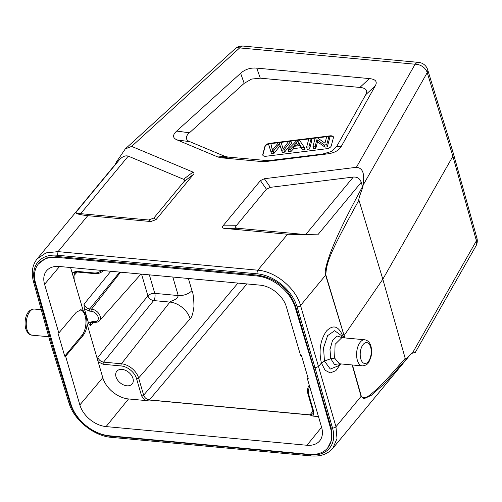 <?xml version="1.0" encoding="UTF-8"?>
<svg xmlns="http://www.w3.org/2000/svg" width="502" height="502" viewBox="0 0 502 502"><rect width="100%" height="100%" fill="white"/><g stroke="black" fill="none" stroke-linecap="round" stroke-linejoin="round"><path stroke-width="0.75" d="M427.685 69.765A10.498 5.459 162.9 0 1 427.227 72.633L363.172 185.043L362.714 187.597C359.633 195.717 358.365 199.89 358.924 200.11C330.636 251.835 326.495 261.523 325.829 274.92L344.108 335.556L382.825 279.219L405.189 358.334C405.076 359.689 407.091 358.07 411.226 353.483L415.361 352.316L475.909 246.068A10.498 7.913 -150.3 0 0 476.411 240.816A10.498 5.415 -15.6 0 0 476.9 238.061A10.498 10.498 0 0 1 475.89 246.105M358.924 200.11L382.825 279.219L452.886 156.279L453.35 153.43L427.685 69.759M405.189 358.334C389.288 376.883 378.652 388.165 373.281 392.181C367.414 397.716 363.41 399.027 361.271 396.122A5.246 2.742 -15.8 0 1 361.076 396.385L364.075 398.701L371.317 395.319L384.965 383.17L410.347 354.607L332.839 448.292L336.993 438.635L335.97 426.731L361.076 396.385L352.172 364.954M38.478 263.851A35.159 23.889 39.6 0 1 57.128 257.394L256.917 275.968A35.159 23.889 39.6 0 1 295.195 307.368L313.455 367.991L330.617 428.513A35.159 23.889 39.6 0 1 327.724 447.891A35.159 23.889 39.6 0 1 309.075 454.348L109.292 435.767A35.159 23.889 39.6 0 1 71.014 404.374L52.754 343.751L35.592 283.228A35.159 23.889 39.6 0 1 38.478 263.851L46.278 257.978L57.818 256.56L257.608 275.14C276.313 278.284 289.026 288.807 295.741 306.709L313.7 367.696L315.036 367.822L332.506 427.999A36.734 24.793 39.1 0 1 310.154 454.818L311.133 455.929L111.35 437.349C93.761 436.081 73.788 419.848 68.943 402.886A2.623 1.362 -17.1 0 0 70.23 403.621L51.662 343.324L52.66 343.418M313.455 367.991L313.7 367.696L331.163 427.848L331.954 439.275L327.724 447.891M332.512 428.005A2.623 1.387 -16.2 0 0 335.97 426.731L318.5 366.548L315.036 367.822L297.071 306.797A36.734 25.125 40.1 0 0 257.237 273.822L57.448 255.248A36.734 25.125 40.1 0 0 34.789 282.419A2.623 1.355 164.5 0 1 33.49 281.647C31.086 272.624 32.31 265.025 37.154 258.869L45.983 252.889L58.044 251.621L57.448 255.248M343.324 337.783L343.073 336.823L343.914 335.813L344.504 337.89M257.231 273.822A2.623 1.362 -84.7 0 1 257.833 270.202C275.491 271.413 295.885 288.292 300.529 305.523L318.5 366.548L321.406 363.034L325.058 370.206L330.222 372.93L335.851 370.677L340.695 363.887M342.559 337.714L343.073 336.823C338.944 326.105 333.441 324.141 326.551 330.931C320.314 339.917 318.601 350.616 321.406 363.034L324.449 361.045L330.774 358.71L334.47 364.452L339.628 363.793M50.357 342.54L33.49 281.647M50.369 342.577L51.662 343.324L34.789 282.419M115.253 164.487L116.345 162.09L125.299 148.906L131.649 146.402L192.988 172.086C194.167 172.575 194.324 173.341 193.465 174.382L156.034 219.625L150.845 221.539L87.781 215.672C79.253 214.724 75.3 213.607 75.921 212.333C75.67 212.842 77.245 213.287 80.665 213.67L148.623 219.989L150.845 221.539M325.829 274.92A5.246 2.698 163.2 0 1 325.629 275.178C324.355 272.605 325.98 265.1 330.504 252.663C335.386 240.125 342.753 223.083 362.538 186.606L362.72 187.497M344.78 337.921L325.629 275.178L300.529 305.523A2.623 1.33 163.6 0 1 297.071 306.804M362.538 186.606L361.233 182.32C359.99 178.587 357.349 176.829 353.301 177.055L270.371 187.346L264.353 178.725L356.389 167.304C364.276 168.088 364.176 176.152 363.172 185.043M224.501 228.385L237.747 228.278L305.705 234.597L317.797 234.823L287.571 234.252L224.501 228.385C222.317 228.165 221.815 227.318 222.995 225.85L260.425 180.607L264.353 178.725M177.093 139.926C172.537 137.956 172.399 135 176.691 131.06L240.627 73.279C245.108 69.307 250.479 67.588 256.754 68.121L369.416 78.594C375.609 79.222 377.573 81.625 375.301 85.804L341.31 146.377C338.932 150.493 334.276 153.003 327.342 153.907L266.211 161.493L262.019 161.588L221.319 157.804L217.868 157L177.093 139.926L189.831 141.677C187.679 140.861 186.512 139.631 186.33 137.981C186.355 136.28 187.39 134.555 189.43 132.81L244.179 83.338L251.571 79.078L260.3 78.174L359.884 87.436C362.733 87.63 364.766 88.39 365.983 89.714C367 91.126 366.924 92.763 365.77 94.646L336.666 146.509L331.376 151.478L322.692 154.045L268.2 160.696L228.19 157.095L224.745 156.298L189.831 141.677M115.836 163.752L119.357 159.831C122.438 156.498 125.406 155.262 128.267 156.135L80.665 213.67M115.899 163.677L37.154 258.869M192.988 172.086L183.544 179.277L128.267 156.135M131.649 146.402L239.661 47.903A10.498 6.162 -132.4 0 0 235.112 48.763L125.299 148.906M237.747 228.278C235.563 228.052 235.061 227.205 236.241 225.737L266.436 189.235L270.371 187.346M183.544 179.277C184.717 179.766 184.874 180.532 184.014 181.567L153.813 218.075L148.623 219.989M331.245 145.9L333.428 137.692A4.198 2.177 -16.3 0 0 333.428 137.015A4.198 2.177 -16.3 0 0 331.364 135.822A4.198 2.177 -16.3 0 0 330.021 135.847L269.612 143.346A4.198 2.177 -16.3 0 0 264.962 146.189L262.778 154.396A4.198 2.177 -16.3 0 0 262.778 155.074A4.198 2.177 -16.3 0 0 264.843 156.266A4.198 2.177 -16.3 0 0 266.185 156.235L326.595 148.743A4.198 2.177 -16.3 0 0 331.245 145.9M262.86 155.281A4.198 2.177 163.7 0 1 262.904 154.823L265.087 146.622A4.198 2.177 163.7 0 1 268.507 144.036M269.034 143.898A4.198 2.177 163.7 0 1 269.737 143.779L330.147 136.28A4.198 2.177 163.7 0 1 331.489 136.249A4.198 2.177 163.7 0 1 333.472 137.241M288.688 151.623L291.141 151.322L293.72 148.598L301.012 147.695L302.386 149.929L305.009 149.602L304.381 147.444L301.752 147.77L300.378 145.542L293.086 146.446L290.507 149.169L288.06 149.47L288.688 151.623M307.249 149.32L309.558 149.038L311.742 140.83L311.108 138.677L308.931 146.879L306.615 147.168L307.249 149.32M313.599 148.536L315.814 148.259L317.528 141.815L324.976 147.124L327.342 146.829L329.525 138.627L328.898 136.469L326.714 144.676L324.342 144.971L316.9 139.656L315.181 146.107L312.972 146.377L313.599 148.536M272.523 150.092L270.848 143.672L272.366 150.311L278.346 142.744L281.133 142.399L283.109 148.975L288.594 141.47L290.909 141.181L283.944 149.979L281.716 150.255L279.419 143.566L273.289 151.303L270.929 151.598L268.488 143.967L270.848 143.672M268.488 143.967L271.557 153.75L273.916 153.461L280.072 145.825L279.419 143.566M280.047 145.724L282.35 152.413L284.578 152.137L291.543 143.34L290.909 141.181M290.507 149.169L291.141 151.322M288.06 149.47L296.939 140.434L299.43 140.127L304.381 147.444M296.544 142.832L293.99 145.48L299.901 144.745L297.899 141.15L296.544 142.832L297.171 144.99L298.533 143.302L299.299 144.821M301.752 147.77L302.386 149.929M300.378 145.542L301.012 147.695M293.086 146.446L293.72 148.598M297.899 141.15L298.533 143.302M308.931 146.879L309.558 149.038M306.615 147.168L308.799 138.966L311.108 138.677M315.181 146.107L315.814 148.259M312.972 146.377L315.156 138.175L317.521 137.881L324.97 143.189L326.683 136.745L328.898 136.469M326.714 144.676L327.342 146.829M324.342 144.971L324.976 147.124M316.9 139.656L317.528 141.815M283.944 149.979L284.578 152.137M281.716 150.255L282.35 152.413M273.916 153.461L273.289 151.303M270.929 151.598L271.557 153.75M190.139 318.77L138.627 377.993A1.575 0.816 163.7 0 1 136.569 378.734A14.207 9.657 39.6 0 0 121.07 365.945A1.575 0.816 -84.7 0 1 121.409 363.787L169.921 302.085A18.536 12.594 -140.4 0 1 190.139 318.77C191.777 317.59 193.05 313.461 193.96 306.396C193.81 298.075 193.132 292.81 191.94 290.608A10.498 5.434 -16.3 0 1 178.235 295.559L172.82 277.035M246.94 283.925L149.389 399.918L310.029 414.859A1.575 0.816 95.3 0 0 309.941 414.978L149.301 400.038L144.99 400.477L128.55 398.946A23.613 16.045 39.6 0 1 102.791 377.686L98.154 361.816L103.236 364.283L121.07 365.945M309.941 414.978L312.991 416.095L313.844 411.96A1.575 0.816 -16.3 0 1 313.072 411.521L312.865 413.824L310.029 414.859L312.928 411.031M103.236 364.283A1.575 0.816 95.3 0 1 103.575 362.124L153.643 300.572L169.921 302.085C170.605 300.849 177.313 300.127 178.235 295.559L154.779 293.375A5.246 2.717 -16.3 0 0 147.902 295.879L97.859 357.393L98.154 361.816L87.128 324.11C86.677 328.904 85.327 332.707 83.068 335.518L65.618 356.263L64.727 356.182L81.908 335.411A14.169 7.367 -84.7 0 0 85.133 315.771A14.169 7.367 -84.7 0 0 80.42 309.778M136.569 378.734L141.602 395.946L144.99 400.477M132.967 378.401A9.971 6.777 -140.4 0 0 125.525 370.351A9.971 6.777 -140.4 0 0 116.803 371.254A9.971 6.777 -140.4 0 0 116 376.82A9.971 6.777 -140.4 0 0 123.442 384.865A9.971 6.777 -140.4 0 0 132.164 383.967A9.971 6.777 -140.4 0 0 132.967 378.401M93.554 322.234L90.329 325.823L88.54 323.137L86.419 315.89L87.128 324.11M65.618 356.263L79.856 404.951A24.033 16.334 -140.4 0 0 106.073 426.587L306.954 445.261A24.033 16.334 -140.4 0 0 319.787 440.75A24.033 16.334 -140.4 0 0 321.631 427.428L307.393 378.746L308.284 378.828L301.482 355.56L300.585 355.479L286.353 306.791A24.033 16.334 -140.4 0 0 260.136 285.155L59.255 266.474A24.033 16.334 -140.4 0 0 46.586 270.791A24.033 16.334 -140.4 0 0 44.578 284.308L58.816 332.995L76.266 312.257L81.048 309.784L83.181 310.625L86.419 315.89L84.298 308.636L89.381 311.102L91.195 311.271A6.338 4.305 39.6 0 1 98.11 316.975A6.338 4.305 39.6 0 1 94.238 321.675L92.424 321.512L88.54 323.137M84.298 308.636L84.01 304.212C85.026 306.866 86.934 308.441 89.726 308.943A1.575 0.816 95.3 0 0 89.381 311.102M77.17 272.015L73.938 275.598L74.233 280.022L70.581 267.528M58.816 332.995L57.925 332.914L64.727 356.182M318.463 416.604L312.991 416.095M101.366 270.39A14.207 9.657 39.6 0 1 93.874 272.944L76.04 271.287L72.156 272.919M307.393 378.746L308.033 377.956M339.371 363.774L362.275 365.895A13.121 6.821 -84.7 0 1 357.355 360.248A13.121 6.821 -84.7 0 1 357.945 346.474A13.121 6.821 -84.7 0 1 364.703 339.772L341.868 337.645L335.104 344.309L334.652 358.139L339.477 363.774M334.652 358.139L330.774 358.71L329.977 349.517L332.487 340.613L337.206 336.02L342.151 337.677M111.35 437.349A2.623 1.362 95.3 0 1 110.365 436.238L310.154 454.812M110.371 436.238A36.734 24.793 39.1 0 1 70.23 403.621M412.349 353.226L476.411 240.816L452.886 156.279L427.227 72.633A10.498 7.913 -150.3 0 0 415.129 64.218L239.661 47.903A10.498 5.453 95.3 0 1 243.156 46.071A10.498 10.498 0 0 0 235.124 48.757M352.448 364.985L361.271 396.122M317.797 234.823L361.233 182.32M87.781 215.672L58.044 251.621L257.833 270.202L287.571 234.252M427.698 69.791A10.498 10.498 0 0 0 418.624 62.386A10.498 5.453 -84.7 0 0 415.129 64.218L356.389 167.304M119.357 159.831L75.921 212.333M305.705 234.597L353.301 177.055M236.241 225.737L222.995 225.85M260.425 180.607L266.436 189.235M184.014 181.567L193.465 174.382M156.034 219.625L153.813 218.075M189.43 132.81L176.691 131.06M240.627 73.279L244.179 83.338M260.3 78.174L256.754 68.121M369.416 78.594L359.884 87.436M365.77 94.646L375.301 85.804M341.31 146.377L336.666 146.509M322.692 154.045L327.342 153.907M266.211 161.493L270.358 160.533M266.167 160.627L262.019 161.588M221.319 157.804L228.19 157.095M224.745 156.298L217.868 157M262.778 154.396L262.904 154.823M265.087 146.622L264.962 146.189M269.612 143.346L269.737 143.779M330.147 136.28L330.021 135.847M279.275 146.747L278.648 144.595M237.948 283.09L143.66 395.206L138.627 377.993A15.782 10.724 39.6 0 0 121.409 363.787L103.575 362.124C100.783 361.622 98.881 360.047 97.859 357.393M188.394 278.484L191.94 290.608M141.602 395.946A1.575 0.816 -16.3 0 0 143.66 395.206C144.683 397.848 146.59 399.423 149.389 399.918A1.575 0.816 95.3 0 0 149.301 400.038M103.174 270.666L103.261 270.565A15.782 10.724 39.6 0 1 103.174 270.666C101.078 272.931 98.172 273.916 94.47 273.621A1.575 0.816 -84.7 0 1 93.874 272.944M149.358 274.851L154.779 293.375A5.246 2.73 -84.7 0 1 153.643 300.572A5.246 3.445 39.1 0 1 147.902 295.879L141.539 274.13M90.329 325.823L90.806 322.824L93.021 322.19A1.575 0.816 95.3 0 1 92.424 321.512M93.021 322.184L94.834 322.353A1.575 0.816 -84.7 0 1 94.238 321.675M91.195 311.271A1.575 0.816 -84.7 0 1 91.533 309.113L120.574 272.178M119.696 272.097L89.726 308.943L91.533 309.113A7.913 5.378 39.6 0 1 98.982 313.781A7.913 5.378 39.6 0 1 99.446 320.747L140.955 274.073M110.804 271.268L84.01 304.212M83.181 310.625L74.233 280.022M83.068 335.518L81.908 335.411M79.856 404.951L102.791 377.686M128.55 398.946L106.073 426.587M306.954 445.261L321.581 427.277M313.844 411.96L308.812 394.748A14.207 9.657 39.6 0 1 309.803 386.998M308.812 394.748A1.575 0.816 163.7 0 1 308.04 394.302C307.036 390.694 307.456 387.644 309.295 385.147M73.938 275.598L74.415 272.599L76.63 271.965A1.575 0.816 95.3 0 1 76.04 271.287M59.556 266.506L44.578 284.308M330.617 428.513L331.163 427.848M57.818 256.56L57.128 257.394M256.917 275.968L257.608 275.14M295.741 306.709L295.195 307.368M34.368 309.056A13.121 6.821 95.3 0 0 27.604 315.758A13.121 6.821 95.3 0 0 27.014 329.538A13.121 6.821 95.3 0 0 31.94 335.179C28.099 333.855 28.168 334.338 25.721 328.785C23.763 320.966 26.16 309.113 34.368 309.056L41.258 309.696M338.059 365.945L330.285 369.064L324.449 361.045L323.545 347.767L327.618 335.637L334.633 330.699L341.122 335.399L342.395 337.695M360.812 358.974A10.498 5.453 -84.7 0 1 360.587 358.083A10.498 5.453 -84.7 0 1 363.448 344.14A10.498 5.453 -84.7 0 1 370.627 347.108A10.498 5.453 -84.7 0 1 370.859 347.999A10.498 5.453 -84.7 0 1 367.991 361.942A10.498 5.453 -84.7 0 1 360.812 358.974M311.133 455.929C320.489 456.701 327.737 454.147 332.87 448.261M68.943 402.886L50.376 342.596M453.375 153.524L476.9 238.061M115.855 163.727L115.058 164.694M418.624 62.386L243.156 46.071M282.764 146.998L283.398 149.15M94.834 322.353C97.3 322.303 98.838 321.769 99.446 320.747M313.072 411.514L308.04 394.302M94.47 273.621L76.63 271.965M48.75 336.742L31.94 335.179M341.379 335.863L341.122 335.38M338.015 366.002L339.841 363.812M362.275 365.895C368.882 365.098 368.719 361.904 370.752 357.713C371.863 353.709 371.919 349.863 370.915 346.167C369.88 342.464 367.809 340.331 364.703 339.772"/></g></svg>

